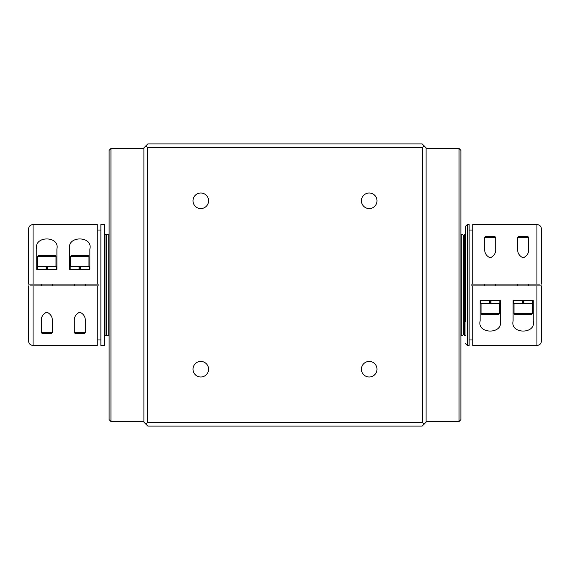 <?xml version="1.0" encoding="UTF-8"?>
<svg xmlns="http://www.w3.org/2000/svg" width="570" height="570" viewBox="0 0 570 570"><rect width="100%" height="100%" fill="white"/><g stroke="black" fill="none" stroke-linecap="round" stroke-linejoin="round"><path stroke-width="0.85" d="M465.469 234.619L464.55 234.619L464.55 335.381L463.631 334.469L463.631 248.356M85.293 332.638L84.381 333.55L75.219 333.55L74.307 332.638L85.293 332.638L85.293 321.031C85.557 317.048 83.733 314.07 79.814 312.096C75.881 314.049 74.043 317.027 74.307 321.031L74.307 332.638M52.319 332.638L51.4 333.55L42.244 333.55L41.325 332.638L52.319 332.638L52.319 321.031C52.583 317.048 50.751 314.07 46.84 312.096C42.9 314.049 41.061 317.027 41.325 321.031L41.325 332.638M71.556 255.688L88.044 255.688A0.919 0.919 0 0 1 88.963 256.6L70.637 256.6A0.919 0.919 0 0 1 71.556 255.688L75.147 255.688M85.293 285.919L85.293 284.081M74.307 285.919L74.307 284.081M88.963 266.682L88.963 256.6M70.637 266.682L70.637 256.6M79.045 269.425L79.045 266.682L89.419 266.682L89.419 269.425M80.555 269.425L80.555 266.682M70.181 269.425L70.181 266.682L79.045 266.682M38.575 255.688L55.069 255.688A0.919 0.919 0 0 1 55.981 256.6L37.663 256.6A0.919 0.919 0 0 1 38.575 255.688L42.166 255.688M52.319 285.919L52.319 284.081M41.325 285.919L41.325 284.081M55.981 266.682L55.981 256.6M37.663 266.682L37.663 256.6M46.07 269.425L46.07 266.682L56.437 266.682L56.437 269.425M47.574 269.425L47.574 266.682M37.2 269.425L37.2 266.682L46.07 266.682M30.331 285.919L98.118 285.919L98.118 284.081L28.5 284.081L28.5 229.119C28.771 226.34 30.296 224.808 33.081 224.537L33.081 284.081L40.406 284.081M104.994 335.381L106.369 335.381L106.369 234.619L104.994 234.619L104.994 335.381L104.531 335.381M104.531 285L104.531 224.537L100.869 224.537L100.869 345.463L104.531 345.463L104.531 285M484.707 237.362L485.619 236.45L494.781 236.45L495.693 237.362L484.707 237.362L484.707 248.969C484.443 252.952 486.267 255.93 490.186 257.904C494.119 255.951 495.957 252.973 495.693 248.969L495.693 237.362M498.444 314.312L481.956 314.312A0.919 0.919 0 0 1 481.037 313.4L499.363 313.4A0.919 0.919 0 0 1 498.444 314.312L494.853 314.312M484.707 284.081L484.707 285.919M495.693 284.081L495.693 285.919M481.037 303.318L481.037 313.4M499.363 303.318L499.363 313.4M490.955 300.575L490.955 303.318L480.581 303.318L480.581 300.575M489.445 300.575L489.445 303.318M499.819 300.575L499.819 303.318L490.955 303.318M517.681 237.362L518.6 236.45L527.756 236.45L528.675 237.362L517.681 237.362L517.681 248.969C517.418 252.952 519.249 255.93 523.16 257.904C527.1 255.951 528.939 252.973 528.675 248.969L528.675 237.362M531.425 314.312L514.931 314.312A0.919 0.919 0 0 1 514.019 313.4L532.337 313.4A0.919 0.919 0 0 1 531.425 314.312L527.834 314.312M517.681 284.081L517.681 285.919M528.675 284.081L528.675 285.919M514.019 303.318L514.019 313.4M532.337 303.318L532.337 313.4M523.93 300.575L523.93 303.318L513.563 303.318L513.563 300.575M522.426 300.575L522.426 303.318M532.8 300.575L532.8 303.318L523.93 303.318M465.469 321.644L465.469 226.368L467.3 224.537L467.3 345.463L465.469 343.632M463.631 334.469L463.631 235.531L464.55 234.619M539.669 284.081L471.882 284.081L471.882 285.919L541.5 285.919L541.5 340.881C541.229 343.66 539.705 345.192 536.919 345.463L536.919 285.919M465.006 234.619L465.006 335.381L464.55 335.381M467.3 224.537L469.131 224.537L469.131 345.463L467.3 345.463M200.79 208.577A7.788 7.788 0 0 1 193.002 200.79A7.788 7.788 0 0 1 200.79 193.002A7.788 7.788 0 0 1 208.577 200.79A7.788 7.788 0 0 1 200.79 208.577M369.21 208.577A7.788 7.788 0 0 1 361.423 200.79A7.788 7.788 0 0 1 369.21 193.002A7.788 7.788 0 0 1 376.998 200.79A7.788 7.788 0 0 1 369.21 208.577M369.21 376.998A7.788 7.788 0 0 1 361.423 369.21A7.788 7.788 0 0 1 369.21 361.423A7.788 7.788 0 0 1 376.998 369.21A7.788 7.788 0 0 1 369.21 376.998M200.79 376.998A7.788 7.788 0 0 1 193.002 369.21A7.788 7.788 0 0 1 200.79 361.423A7.788 7.788 0 0 1 208.577 369.21A7.788 7.788 0 0 1 200.79 376.998M143.925 148.506L110.943 148.506L110.943 421.494L143.925 421.494M426.075 421.494L459.057 421.494L459.057 148.506L426.075 148.506M110.943 148.506L109.112 150.338L109.112 419.663L110.943 421.494M459.057 421.494L460.888 419.663L460.888 150.338L459.057 148.506M109.112 202.557L109.112 367.443M460.888 367.443L460.888 202.557M108.934 234.619L108.2 234.619L108.2 335.381L108.934 335.381M461.066 335.381L461.8 335.381L461.8 234.619L461.066 234.619M106.369 333.55A1.831 1.831 0 0 0 108.2 335.381M106.369 236.45A1.831 1.831 0 0 1 108.2 234.619M463.631 236.45A1.831 1.831 0 0 0 461.8 234.619M463.631 333.55A1.831 1.831 0 0 1 461.8 335.381M33.081 285.919L33.081 345.463L97.206 345.463L97.206 285.919M56.9 248.969C60.064 235.659 33.637 235.553 36.744 248.969L36.744 269.425L56.9 269.425L56.9 248.969M89.875 248.969C93.045 235.659 66.619 235.553 69.725 248.969L69.725 269.425L89.875 269.425L89.875 248.969M86.213 284.081L97.206 284.081L97.206 224.537L33.081 224.537M536.919 284.081L536.919 224.537L472.794 224.537L472.794 284.081M513.1 321.031C509.936 334.341 536.363 334.447 533.256 321.031L533.256 300.575L513.1 300.575L513.1 321.031M480.125 321.031C476.955 334.341 503.381 334.447 500.275 321.031L500.275 300.575L480.125 300.575L480.125 321.031M472.794 285.919L472.794 345.463L536.919 345.463M541.5 285.919L539.669 285.919M147.822 426.075L422.178 426.075L426.075 422.178L426.075 147.822L422.178 143.925L147.822 143.925L143.925 147.822L143.925 422.178L147.822 426.075M145.863 424.137L147.587 422.413L422.413 422.413L424.137 424.137M422.413 422.413L422.413 147.587L424.137 145.863M422.413 147.587L147.587 147.587L145.863 145.863M147.587 147.587L147.587 422.413M536.919 224.537C539.705 224.808 541.229 226.34 541.5 229.119L541.5 284.081M514.931 314.312L518.522 314.312M523.688 300.575L523.688 303.318M522.676 300.575L522.676 303.318M481.956 314.312L485.547 314.312M490.706 300.575L490.706 303.318M489.694 300.575L489.694 303.318M33.081 345.463C30.296 345.192 28.771 343.66 28.5 340.881L28.5 285.919M53.231 284.081L73.388 284.081M55.069 255.688L51.478 255.688M46.312 269.425L46.312 266.682M47.324 269.425L47.324 266.682M88.044 255.688L84.453 255.688M79.294 269.425L79.294 266.682M80.306 269.425L80.306 266.682M104.994 234.619L104.531 234.619M465.006 335.381L465.469 335.381M100.869 230.038L97.206 230.038M469.131 339.962L472.794 339.962M469.131 230.038L472.794 230.038M100.869 339.962L97.206 339.962"/></g></svg>
